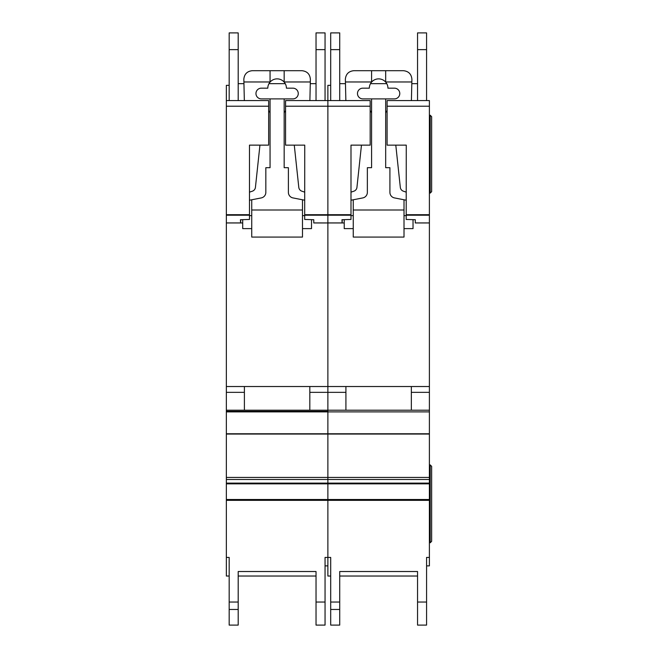 <?xml version="1.0" encoding="UTF-8"?>
<svg xmlns="http://www.w3.org/2000/svg" width="658" height="658" viewBox="0 0 658 658"><rect width="100%" height="100%" fill="white"/><g stroke="black" fill="none" stroke-linecap="round" stroke-linejoin="round"><path stroke-width="0.99" d="M268.653 145.138L249.472 145.138L268.653 145.147L268.653 106.218L226.352 106.218L226.352 100.584L229.173 100.584L229.173 32.9L238.196 32.9L238.196 100.584L244.34 100.584L238.196 100.584L244.34 100.584L243.838 79.149C244.373 74.05 247.194 71.228 252.294 70.694L301.932 70.694C307.121 71.261 309.943 74.148 310.387 79.347L309.885 100.584L314.614 100.584M292.9 88.172A5.354 5.354 0 0 1 298.263 93.535A5.354 5.354 0 0 1 292.9 98.889L261.316 98.889A5.354 5.354 0 0 1 255.962 93.535A5.354 5.354 0 0 1 261.316 88.172L267.806 88.172A9.302 9.302 180 0 1 270.06 82.102A9.302 9.302 0 0 1 284.166 82.102A9.302 9.302 180 0 1 286.419 88.172L292.9 88.172M259.943 145.147L255.427 187.382A4.516 4.516 0 0 1 252.376 191.182L249.472 192.152M268.653 110.791A3.356 3.356 0 0 1 270.06 113.53M249.472 200.221L261.275 197.918A5.642 5.642 0 0 0 265.832 192.383L265.832 167.7L270.06 167.7L270.06 98.889M251.734 228.614L242.712 228.614L242.712 219.657M302.491 228.614L311.514 228.614L311.514 219.657M284.166 98.889L284.166 167.7L288.393 167.7L288.393 192.383A5.642 5.642 0 0 0 292.95 197.918L304.744 200.221M284.166 113.53A3.356 3.356 0 0 1 285.572 110.791M304.744 192.152L301.849 191.182A4.516 4.516 0 0 1 298.798 187.382L294.274 145.147M251.734 199.777L251.734 210.001L302.491 210.001L302.491 199.777M284.166 70.694L284.166 82.102M270.06 70.694L270.06 82.102M243.904 81.97L270.06 81.97M302.491 210.001L302.491 237.069L251.734 237.069L251.734 210.001M251.734 215.635L249.472 215.635M304.744 215.635L302.491 215.635M284.166 81.97L310.321 81.97M226.352 106.218L226.352 557.425L229.173 557.425L229.173 576.03L226.352 576.03L226.352 557.425M285.572 145.147L304.744 145.138L285.572 145.147L285.572 100.584L316.029 100.584L316.029 32.9L325.052 32.9L325.052 100.584L327.873 100.584L327.873 557.425L330.694 557.425L330.694 576.03L327.873 576.03L327.873 557.425L325.052 557.425L325.052 625.1L316.029 625.1L316.029 571.522L316.029 576.03L238.196 576.03L238.196 571.522L238.196 625.1L229.173 625.1L229.173 557.425M226.352 410.214L327.873 410.214L327.873 411.349L226.352 411.349L327.873 411.349L327.873 557.425M249.472 145.138L249.472 219.451L240.45 219.723L240.565 222.972L242.712 222.972L240.655 222.972L240.655 219.714M229.173 85.351L226.352 85.351L226.352 100.584L268.653 100.584L268.653 106.218M304.744 145.138L304.679 219.451L313.776 219.723L313.776 222.93L344.224 222.972L342.176 222.972L342.176 219.714M313.776 222.972L327.873 222.972L313.776 222.93M226.352 222.972L240.565 222.972L226.352 222.972M285.572 106.218L370.174 106.218L370.174 100.584L330.694 100.584L330.694 32.9L339.717 32.9L339.717 100.584L345.861 100.584L327.873 100.584L327.873 222.93L342.086 222.93L327.873 222.972L327.873 410.214L429.394 410.214L429.394 565.88L426.573 565.88L426.573 557.425L426.573 625.1L417.55 625.1L417.55 571.522L417.55 576.03L339.717 576.03L339.717 571.522L339.717 625.1L330.694 625.1L330.694 557.425M226.352 386.526L429.394 386.526L429.394 410.214M309.828 386.526L244.398 386.526L244.398 410.214L309.828 410.214L309.828 386.526M226.352 392.341L244.398 392.341M309.828 392.341L345.919 392.341M238.196 571.522L316.029 571.522M327.873 565.88L325.052 565.88L325.052 557.425M316.029 32.9L325.052 32.9M229.173 100.584L244.34 100.584M325.052 100.584L309.885 100.584M316.029 83.656L310.288 83.656M285.251 83.656L268.974 83.656M243.937 83.656L238.196 83.656M387.093 145.147L406.266 145.138L387.093 145.147L387.093 100.584L417.55 100.584L417.55 32.9L426.573 32.9L426.573 100.584L429.394 100.584L429.394 386.526M406.266 145.138L406.2 219.451L415.288 219.723L415.288 222.93L429.394 222.93M350.994 145.138L370.174 145.138L350.994 145.147L350.994 219.451L341.971 219.723L342.086 222.93M370.174 145.138L370.174 106.218M415.288 222.972L429.394 222.972L415.288 222.93M387.093 106.218L429.394 106.218M330.694 100.584L327.873 100.584L327.873 85.351L330.694 85.351M426.573 100.584L416.136 100.584M411.34 386.526L345.919 386.526L345.919 410.214L411.34 410.214L411.34 386.526M411.34 392.341L429.394 392.341M327.873 411.349L226.352 411.349L327.873 411.349M339.717 571.522L417.55 571.522M426.573 557.425L429.394 557.425M417.55 32.9L426.573 32.9M417.55 83.656L411.801 83.656M386.772 83.656L370.495 83.656M345.458 83.656L339.717 83.656M430.217 193.082L430.217 115.249L431.648 116.68L431.648 191.643L430.217 193.082L429.394 193.082M430.217 115.249L429.394 115.249M430.217 464.926L431.648 466.358L431.648 541.32L430.217 542.76L430.217 464.926L429.394 464.926M430.217 542.76L429.394 542.76M345.861 100.584L345.36 79.149C345.894 74.05 348.715 71.228 353.815 70.694L403.444 70.694C408.643 71.261 411.456 74.148 411.908 79.347L411.406 100.584M394.422 88.172A5.354 5.354 0 0 1 399.784 93.535A5.354 5.354 0 0 1 394.422 98.889L362.838 98.889A5.354 5.354 0 0 1 357.483 93.535A5.354 5.354 0 0 1 362.838 88.172L369.327 88.172A9.302 9.302 180 0 1 371.581 82.102A9.302 9.302 0 0 1 385.678 82.102A9.302 9.302 180 0 1 387.94 88.172L394.422 88.172M361.464 145.147L356.94 187.382A4.516 4.516 0 0 1 353.897 191.182L350.994 192.152M370.174 110.791A3.356 3.356 0 0 1 371.581 113.53M350.994 200.221L362.788 197.918A5.642 5.642 0 0 0 367.353 192.383L367.353 167.7L371.581 167.7L371.581 98.889M353.256 228.614L344.224 228.614L344.224 219.657M404.012 228.614L413.035 228.614L413.035 219.657M385.678 98.889L385.678 167.7L389.914 167.7L389.914 192.383A5.642 5.642 0 0 0 394.471 197.918L406.266 200.221M385.678 113.53A3.356 3.356 0 0 1 387.093 110.791M406.266 192.152L403.37 191.182A4.516 4.516 0 0 1 400.319 187.382L395.795 145.147M353.256 199.777L353.256 210.001L404.012 210.001L404.012 199.777M385.678 70.694L385.678 82.102M371.581 70.694L371.581 82.102M345.417 81.97L371.581 81.97M404.012 210.001L404.012 237.069L353.256 237.069L353.256 210.001M353.256 215.635L350.994 215.635M406.266 215.635L404.012 215.635M385.678 81.97L411.842 81.97M226.352 499.496L429.394 499.496M226.352 215.215L249.472 215.215M226.352 222.93L240.565 222.93M304.744 214.697L350.994 214.697M304.744 215.215L350.994 215.215M226.352 214.697L249.472 214.697M226.352 411.892L429.394 411.892M226.352 433.77L429.394 433.77M226.352 434.058L429.394 434.058M226.352 477.428L429.394 477.428M226.352 479.476L429.394 479.476M226.352 483.12L429.394 483.12M226.352 483.844L429.394 483.844M226.352 500.343L429.394 500.343M238.196 602.037L229.173 602.037M316.029 602.037L325.052 602.037M316.029 49.63L325.052 49.63M316.029 625.1L325.052 625.1L316.029 625.1M238.196 609.464L229.173 609.464M238.196 49.63L229.173 49.63M406.266 214.697L429.394 214.697M406.266 215.215L429.394 215.215M339.717 602.037L330.694 602.037M417.55 602.037L426.573 602.037M417.55 49.63L426.573 49.63M417.55 625.1L426.573 625.1L417.55 625.1M339.717 609.464L330.694 609.464M339.717 49.63L330.694 49.63"/></g></svg>
